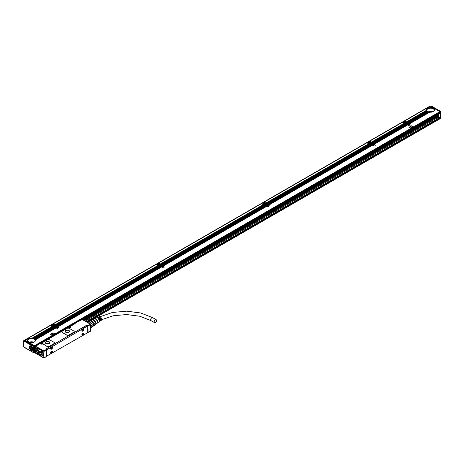 <?xml version="1.0" encoding="UTF-8"?>
<svg xmlns="http://www.w3.org/2000/svg" width="464" height="464" viewBox="0 0 464 464"><rect width="100%" height="100%" fill="white"/><g stroke="black" fill="none" stroke-linecap="round" stroke-linejoin="round"><path stroke-width="0.7" d="M24.894 340.402L24.122 340.767A0.499 0.406 60 0 0 24.018 341.4L24.894 340.402L34.417 345.9L34.597 352.541L33.768 352.837L24.314 347.385L23.821 346.527A0.795 0.458 -120 0 1 23.345 345.61L23.345 341.771L23.345 345.61M34.597 352.541L34.069 352.843L33.541 352.541L34.243 352.744L34.243 346.411L33.541 346.614L34.069 346.103L24.418 340.593L24.267 341.26L33.541 346.614L33.541 352.541L34.545 352.652M31.013 350.204A2.558 1.479 -120 0 0 32.822 349.16A2.558 1.479 -120 0 0 31.013 346.022L31.013 346.022A2.558 1.479 -120 0 0 29.197 347.072A2.558 1.479 -120 0 0 31.013 350.204M31.784 349.769A2.065 1.189 -120 0 0 32.393 349.699A2.065 1.189 -120 0 0 32.811 348.94A1.862 1.079 -120 0 1 32.468 349.427L32.01 349.688A1.862 1.079 -120 0 0 32.335 348.342A1.862 1.079 -120 0 0 31.308 346.707L31.552 346.567A1.862 1.079 -120 0 0 31.326 346.411A1.862 1.079 -120 0 0 31.1 346.301L30.85 346.446A1.862 1.079 -120 0 0 30.148 346.457A1.862 1.079 -120 0 0 29.76 347.316A1.862 1.079 -120 0 0 29.76 347.356M32.202 349.578A2.065 1.189 -120 0 0 32.555 349.572M30.52 346.051A2.065 1.189 -120 0 0 30.34 346.347M29.963 346.62A2.065 1.189 -120 0 1 30.328 346.127A2.065 1.189 -120 0 1 31.192 346.144A1.862 1.079 -120 0 0 30.607 346.196L30.148 346.457M31.239 349.665A1.763 1.021 -120 0 0 32.26 348.835A1.763 1.021 -120 0 0 31.239 346.828L31.308 349.705A1.862 1.079 -120 0 0 32.01 349.688M30.781 349.398L30.781 346.567A1.763 1.021 -120 0 0 29.76 347.397A1.763 1.021 -120 0 0 30.781 349.398L31.1 349.299A1.862 1.079 -120 0 0 31.239 349.404M31.1 349.299L31.1 346.301M33.541 352.541L24.546 347.345M24.267 347.182L23.821 346.527M24.018 341.4L23.821 341.4A0.499 0.331 -68.7 0 1 24.111 340.767L24.464 340.564A1.293 0.748 -120 0 0 23.966 340.57A1.293 0.748 -120 0 0 23.815 340.715M24.528 340.53A1.491 0.858 -120 0 0 23.937 340.53A1.491 0.858 -120 0 0 23.774 340.68M23.937 340.53L429.641 106.297A1.491 0.858 60 0 1 430.14 106.262M429.687 112.218L408.999 123.998L410.507 125.077L408.645 124.201L407.833 124.671L409.347 125.744L407.485 124.874L373.839 144.298L375.422 145.273L373.485 144.501L372.679 144.965L374.262 145.94L372.325 145.168L268.372 205.192L269.955 206.167L268.018 205.395L267.252 205.941L268.795 206.834L266.858 206.062L162.899 266.081L164.482 267.055L162.551 266.284L161.739 266.754L163.322 267.728L161.391 266.957L57.432 326.975L58.94 328.054L57.078 327.178L56.272 327.648L57.78 328.721L55.918 327.851L35.397 339.799L55.964 327.926L55.529 327.625L35.206 339.462L55.576 327.706L55.146 327.404L34.945 339.167L55.193 327.48L54.758 327.178L34.626 338.906L54.804 327.259L54.369 326.958L34.348 338.679A3.979 2.297 180 0 1 34.585 338.824M54.468 327.062L53.986 326.731L33.936 338.471A3.979 2.297 180 0 1 34.203 338.598M54.079 326.842L53.598 326.511L33.466 338.291A3.979 2.297 180 0 1 33.773 338.401M52.815 326.679L52.641 326.615A0.748 0.429 180 0 1 52.316 326.517L50.477 325.455L24.992 340.176L34.527 345.68L439.884 111.65L435.273 108.988L434.461 109.463A3.979 2.297 180 0 1 434.542 109.922A3.979 2.297 180 0 1 429.763 112.172L409.138 124.079M57.171 327.288L56.689 326.958L55.883 327.422L53.702 326.163L53.633 326.528M56.788 327.062L56.306 326.731L55.494 327.201M56.399 326.842L55.918 326.511L55.112 326.975M56.011 326.615L55.529 326.285L54.723 326.755M55.628 326.395L55.146 326.064L54.334 326.528M55.222 325.38A0.748 0.429 0 0 0 55.094 325.281L52.937 324.04L50.831 325.252L52.571 326.314L53.064 325.925A1.044 0.603 180 0 1 52.009 325.322A1.044 0.603 180 0 1 52.049 325.154A1.044 0.603 180 0 1 53.203 324.725A1.044 0.603 180 0 1 54.097 325.322A1.044 0.603 180 0 1 54.097 325.328L54.729 325.125M161.484 267.061L161.002 266.73L57.043 326.755L54.967 325.554L54.967 325.96M161.095 266.841L160.614 266.51L56.654 326.528M160.712 266.614L160.225 266.284L56.272 326.308M160.324 266.394L159.842 266.063L55.883 326.082M159.935 266.168L159.454 265.837L55.494 325.861M159.552 265.947L159.071 265.623L55.112 325.635M158.282 265.785L158.114 265.721A0.748 0.429 180 0 1 157.783 265.628L155.95 264.567L53.29 323.837L55.03 324.893L157.69 265.623L54.984 324.812M162.644 266.394L162.162 266.063L161.35 266.527L159.175 265.269L159.106 265.634M162.255 266.168L161.774 265.837L160.967 266.307M161.872 265.947L161.391 265.617L160.579 266.081M161.484 265.721L161.002 265.391L160.19 265.86M161.095 265.501L160.614 265.17L159.807 265.634M160.695 264.492A0.748 0.429 0 0 0 160.561 264.387L158.41 263.146L156.298 264.364L158.038 265.42L158.531 265.031A1.044 0.603 180 0 1 157.476 264.428A1.044 0.603 180 0 1 157.522 264.26A1.044 0.603 180 0 1 158.671 263.83A1.044 0.603 180 0 1 159.57 264.428A1.044 0.603 180 0 1 159.57 264.434L160.202 264.231M266.951 206.173L266.469 205.842L162.51 265.86L160.44 264.66L160.44 265.066M266.568 205.946L266.087 205.616L162.127 265.634M266.179 205.726L265.698 205.395L161.739 265.414M265.791 205.5L265.309 205.169L161.35 265.188M265.408 205.279L264.927 204.949L160.967 264.967M265.019 205.053L264.538 204.728M263.755 204.891L263.581 204.827A0.748 0.429 180 0 1 263.256 204.734L261.418 203.673L158.758 262.943L160.503 263.999L263.158 204.734L160.457 263.923M268.111 205.5L267.629 205.169L266.823 205.639L264.642 204.38L264.573 204.746M267.728 205.279L267.247 204.949L266.435 205.413M267.339 205.053L266.858 204.723L266.052 205.192M266.951 204.833L266.469 204.502L265.663 204.966M266.568 204.607L266.087 204.276L265.275 204.746M266.162 203.597A0.748 0.429 0 0 0 266.034 203.493L263.877 202.252L261.771 203.47L263.511 204.531L264.097 204.189L263.465 204.45M372.424 145.278L371.942 144.948L267.983 204.966L265.907 203.771L265.907 204.177M372.035 145.058L371.554 144.722L267.595 204.746M371.647 144.832L371.165 144.501L267.212 204.52M371.264 144.611L370.782 144.275L266.823 204.299M370.875 144.385L370.394 144.055L266.435 204.073M370.487 144.165L370.011 143.834L266.052 203.853M369.222 144.002L369.054 143.939A0.748 0.429 180 0 1 368.723 143.84L366.885 142.779L264.231 202.049L265.971 203.11L368.631 143.84L265.924 203.029M373.584 144.611L373.102 144.275L372.29 144.745L370.115 143.486L370.04 143.852M373.195 144.385L372.714 144.055L371.908 144.519M372.807 144.165L372.325 143.828L371.519 144.298M372.424 143.939L371.942 143.608L371.13 144.072M372.035 143.718L371.554 143.388L370.748 143.852M371.629 142.703A0.748 0.429 0 0 0 371.502 142.605L369.35 141.358L367.239 142.576L368.979 143.637L369.57 143.295L368.932 143.556M407.578 124.978L407.096 124.648L373.45 144.072L371.38 142.877L371.38 143.283M407.195 124.758L406.713 124.427L373.068 143.852M406.806 124.532L406.325 124.201L372.679 143.631M406.418 124.311L405.936 123.981L372.29 143.405M406.035 124.085L405.548 123.755L371.908 143.185M405.646 123.865L405.165 123.54L371.519 142.958M404.382 123.702L404.208 123.639A0.748 0.429 180 0 1 403.883 123.546L402.044 122.484L369.698 141.155L371.444 142.216L403.784 123.54L371.397 142.135M408.738 124.311L408.256 123.981L407.45 124.445L405.269 123.186L405.2 123.552M408.355 124.085L407.873 123.755L407.061 124.224M407.966 123.865L407.485 123.534L406.673 123.998M407.578 123.639L407.096 123.308L406.29 123.778M407.195 123.418L406.713 123.088L405.901 123.552M406.789 122.409A0.748 0.429 0 0 0 406.655 122.305L404.504 121.063L402.398 122.281L404.138 123.337L404.724 123.001L404.092 123.262M440.162 118.424L440.127 111.667L430.522 106.128A1.293 0.748 -120 0 0 430.024 106.134A1.293 0.748 -120 0 0 429.908 106.227M438.12 117.659L438.12 113.964L440.058 112.845L440.232 117.05L438.3 117.96L438.648 117.96L438.648 114.063L440.232 113.152M438.648 117.96L440.232 117.05M432.042 107.126L431.207 107.712L432.088 107.201L430.343 106.146L404.857 120.86L406.597 121.916L426.654 110.397M431.827 107.799L432.471 107.428L432.181 107.207L431.369 107.677A3.979 2.297 180 0 1 431.758 107.735L431.967 107.776A3.979 2.297 180 0 1 432.309 107.863L432.494 107.915A3.979 2.297 180 0 1 432.802 108.025L432.964 108.095A3.979 2.297 180 0 1 433.231 108.222L433.376 108.303A3.979 2.297 180 0 1 433.614 108.448L433.973 108.24L433.376 108.303M432.373 107.932L432.86 107.648L432.57 107.428L431.967 107.776M432.854 108.1L433.248 107.874L432.953 107.654L432.494 107.915M433.277 108.298L433.591 108.019L432.964 108.095M434.362 108.466L433.736 108.541A3.979 2.297 180 0 1 433.939 108.709L434.455 108.57M434.751 108.686L434.043 108.808A3.979 2.297 180 0 1 434.205 108.999L434.843 108.796M435.133 108.907L434.287 109.115A3.979 2.297 180 0 1 434.408 109.33L435.232 109.017M34.597 346.846L34.806 346.167L440.162 112.137L439.884 111.65M440.162 112.137L439.884 112.787M404.759 121.208L404.857 120.86M406.597 121.916L406.655 122.305M408.999 123.998L406.673 122.658L426.99 110.931A3.979 2.297 180 0 1 426.839 110.734L406.858 122.107A0.748 0.429 180 0 0 406.69 121.922L426.671 110.386A3.979 2.297 180 0 0 426.77 110.612L406.858 122.107M406.876 122.258L406.876 122.258A0.748 0.429 180 0 1 406.655 122.508L406.534 122.983M406.418 122.972L405.513 123.331M405.658 123.412L406.464 122.943L406.806 123.192M406.035 122.745L406.307 122.305L406.307 122.711M405.269 123.186L406.325 122.861M405.954 122.629L404.973 122.914A1.044 0.603 180 0 0 405.6 122.548L406.307 122.305M405.64 122.531L406.244 122.119L405.664 122.351A1.044 0.603 180 0 1 405.664 122.351A1.044 0.603 180 0 0 404.765 121.748A1.044 0.603 180 0 0 403.616 122.177A1.044 0.603 180 0 0 403.576 122.345A1.044 0.603 180 0 0 404.631 122.948M402.3 122.629L402.398 122.281M404.138 123.337L371.716 142.506L404.283 123.697M407.833 124.671L407.45 124.445M371.716 142.506L404.48 123.644A0.748 0.429 180 0 0 404.898 123.523L405.258 123.639M369.599 141.508L369.698 141.155M403.883 123.546L371.444 142.216M371.71 142.564A0.748 0.429 180 0 1 371.502 142.808L371.38 142.877M371.502 142.605L371.536 142.216A0.748 0.429 180 0 1 371.699 142.407M373.839 144.298L373.45 144.072M371.264 143.272L370.359 143.631M370.498 143.707L371.31 143.243L371.647 143.492M370.875 143.045L371.148 142.605L371.148 143.011M370.115 143.486L371.165 143.161M370.794 142.929L369.814 143.214A1.044 0.603 180 0 0 370.446 142.848L371.148 142.605M370.481 142.825L371.09 142.419L370.504 142.651A1.044 0.603 180 0 1 370.504 142.651A1.044 0.603 180 0 0 369.611 142.048A1.044 0.603 180 0 0 368.462 142.477A1.044 0.603 180 0 0 368.416 142.645A1.044 0.603 180 0 0 369.472 143.248M367.14 142.929L367.239 142.576M368.979 143.637L266.243 203.394L369.129 143.997M372.679 144.965L372.29 144.745M266.243 203.394L369.321 143.944A0.748 0.429 180 0 0 369.744 143.823L370.104 143.939M264.132 202.397L264.231 202.049M265.971 203.11L266.034 203.493M266.243 203.452A0.748 0.429 180 0 1 266.034 203.696L265.907 203.771M368.723 143.84L266.063 203.11A0.748 0.429 180 0 1 266.232 203.302M268.372 205.192L267.983 204.966M265.791 204.16L264.892 204.52M265.031 204.601L265.837 204.137L266.179 204.386M265.408 203.94L265.681 203.493L265.681 203.899M264.642 204.38L265.698 204.056M265.327 203.824L264.347 204.102A1.044 0.603 180 0 0 264.973 203.742L265.681 203.493M265.014 203.719L265.623 203.313L265.037 203.545A1.044 0.603 180 0 0 265.037 203.534A1.044 0.603 180 0 0 264.144 202.942A1.044 0.603 180 0 0 262.989 203.365A1.044 0.603 180 0 0 262.949 203.534A1.044 0.603 180 0 0 264.004 204.137M261.673 203.818L261.771 203.47M263.511 204.531L160.776 264.289L263.656 204.891M267.212 205.859L266.823 205.639M160.776 264.289L263.854 204.833A0.748 0.429 180 0 0 264.271 204.711L160.579 264.741M158.665 263.291L158.758 262.943M160.503 263.999L160.561 264.387M160.77 264.347A0.748 0.429 180 0 1 160.561 264.59L160.44 264.66M263.256 204.734L160.596 264.004A0.748 0.429 180 0 1 160.764 264.19M162.899 266.081L162.51 265.86M160.324 265.054L159.419 265.414M159.558 265.495L160.37 265.025L160.712 265.275M159.935 264.828L160.208 264.387L160.208 264.793M159.175 265.269L160.225 264.944M159.854 264.712L158.874 264.996A1.044 0.603 180 0 0 159.506 264.631L160.208 264.387M156.2 264.712L156.298 264.364M158.038 265.42L158.102 265.721L55.303 325.183L158.189 265.779M161.739 266.754L161.35 266.527M55.303 325.183L158.381 265.727A0.748 0.429 180 0 0 158.804 265.605L159.164 265.721M53.192 324.185L53.29 323.837M55.03 324.893L55.094 325.281M55.303 325.241A0.748 0.429 180 0 1 55.094 325.484L54.967 325.554M157.783 265.628L55.123 324.893A0.748 0.429 180 0 1 55.291 325.084M57.432 326.975L57.043 326.755M54.851 325.948L53.952 326.308M54.091 326.389L54.897 325.919L55.239 326.169M54.468 325.722L54.74 325.281L54.74 325.687M53.702 326.163L54.758 325.838M54.387 325.606L53.406 325.89A1.044 0.603 180 0 0 54.033 325.525L54.74 325.281M50.733 325.606L50.831 325.252M52.629 326.61L52.571 326.314M56.272 327.648L55.883 327.422M52.316 326.517L32.341 338.053A3.979 2.297 180 0 1 32.729 338.111L52.913 326.621A0.748 0.429 180 0 0 53.337 326.499L53.691 326.615M32.178 338.088L52.177 326.436L32.341 338.053M34.806 346.167L34.527 345.68M34.597 351.66L34.806 352.582L34.458 352.704M431.381 106.215L430.476 106.157L431.224 105.954L440.678 111.412L440.8 117.844L440.249 118.419M408.784 124.282L407.978 124.752M407.624 124.955L373.978 144.379M373.63 144.582L372.818 145.046M372.47 145.249L268.511 205.274M268.157 205.477L267.351 205.941M266.997 206.144L163.038 266.162M162.69 266.365L161.878 266.835M161.53 267.038L57.571 327.056M57.217 327.259L56.411 327.729M56.057 327.932L35.432 339.839A3.979 2.297 180 0 1 35.513 340.303A3.979 2.297 180 0 1 30.734 342.548L29.922 343.018M413.331 126.794L411.51 125.837L409.051 127.258L410.808 128.273L413.267 126.852M408.987 127.403L410.808 128.354L413.267 126.933M54.735 333.825L52.913 332.874L50.454 334.295L52.212 335.31L54.671 333.889M50.39 334.434L52.212 335.391L54.671 333.97M433.591 108.019L433.231 108.222M433.202 107.793L432.802 108.025M432.813 107.573L432.309 107.863M432.425 107.346L431.758 107.735M406.551 121.841L426.625 110.246A3.979 2.297 180 0 1 426.584 109.922A3.979 2.297 180 0 1 431.126 107.654M407.061 122.885L427.274 111.215A3.979 2.297 180 0 1 427.089 111.041L406.818 122.74M407.45 123.105L427.617 111.464A3.979 2.297 180 0 1 427.39 111.308L407.201 122.966M428.115 111.783L428.011 111.685A3.979 2.297 180 0 1 427.75 111.546L407.589 123.186M428.011 111.685L407.833 123.331M428.574 111.963L428.458 111.87A3.979 2.297 180 0 1 428.168 111.754L407.978 123.412M428.458 111.87L408.221 123.552M429.096 112.114L428.962 112.027A3.979 2.297 180 0 1 428.632 111.934L408.361 123.633M428.962 112.027L408.61 123.778M429.536 112.143A3.979 2.297 180 0 1 429.165 112.073L408.749 123.859M408.395 124.062L407.589 124.526M408.013 123.836L407.201 124.306M407.624 123.615L406.818 124.079M407.235 123.389L406.429 123.859M406.853 123.169L406.041 123.633M405.304 123.615L371.658 143.04M407.235 124.729L373.595 144.153M406.853 124.509L373.207 143.933M406.464 124.282L372.818 143.707M406.075 124.062L372.435 143.486M405.693 123.836L372.047 143.266M373.242 144.356L372.435 144.826M372.853 144.136L372.047 144.6M372.47 143.91L371.658 144.379M372.082 143.689L371.275 144.153M371.693 143.469L370.887 143.933M370.15 143.91L266.191 203.934M372.082 145.029L268.122 205.047M371.693 144.803L267.734 204.827M371.31 144.582L267.351 204.601M370.922 144.356L266.962 204.38M370.533 144.136L266.574 204.154M267.774 205.25L266.962 205.72M267.386 205.03L266.574 205.494M266.997 204.804L266.191 205.274M266.614 204.583L265.802 205.047M266.226 204.357L265.414 204.827M264.677 204.804L160.718 264.822M266.614 205.923L162.655 265.942M266.226 205.697L162.267 265.715M265.837 205.477L161.878 265.495M265.449 205.25L161.495 265.269M265.066 205.03L161.107 265.048M162.301 266.145L161.495 266.609M161.913 265.918L161.107 266.388M161.53 265.698L160.718 266.162M161.141 265.472L160.335 265.942M160.753 265.251L159.947 265.715M158.531 265.031L157.998 265.344M159.21 265.698L55.251 325.716M161.141 266.812L57.182 326.836M160.753 266.591L56.799 326.61M160.37 266.365L56.411 326.389M159.981 266.145L56.022 326.163M159.593 265.918L55.639 325.943M56.834 327.039L56.022 327.503M56.446 326.813L55.639 327.282M56.057 326.592L55.251 327.056M55.674 326.366L54.862 326.836M55.286 326.146L54.479 326.61M53.064 325.925L52.525 326.233M53.737 326.592L33.466 338.291M32.938 338.152A3.979 2.297 180 0 1 33.28 338.239M55.674 327.706L35.258 339.491A3.979 2.297 180 0 1 35.38 339.706M55.286 327.485L35.015 339.184A3.979 2.297 180 0 1 35.177 339.375M54.897 327.259L34.707 338.917A3.979 2.297 180 0 1 34.91 339.085M54.514 327.039L34.348 338.679M54.126 326.813L33.936 338.471M52.641 326.615L32.729 338.111M26.686 341.156L27.602 340.628A3.979 2.297 180 0 1 27.562 340.303A3.979 2.297 180 0 1 32.097 338.03M30.659 342.594L29.777 342.937M30.508 342.519A3.979 2.297 180 0 1 30.137 342.449L29.534 342.797M30.067 342.49L29.394 342.716M29.934 342.403A3.979 2.297 180 0 1 29.609 342.31L29.145 342.571M29.551 342.339L29.006 342.49M29.429 342.246A3.979 2.297 180 0 1 29.139 342.13L28.762 342.351M29.087 342.159L28.617 342.27M28.983 342.061A3.979 2.297 180 0 1 28.727 341.922L28.374 342.125M28.234 342.043L28.681 341.951M28.588 341.84A3.979 2.297 180 0 1 28.362 341.684L27.985 341.904M27.846 341.823L28.327 341.707M28.246 341.591A3.979 2.297 180 0 1 28.06 341.417L27.602 341.678M35.125 341.289A3.729 2.152 0 0 0 35.264 340.709A3.729 2.152 0 0 0 34.174 339.184A3.729 2.152 0 0 0 30.108 338.72A3.729 2.152 0 0 0 27.811 340.709A3.729 2.152 0 0 0 27.95 341.289L28.026 341.434A3.729 2.152 0 0 1 27.973 341.342M27.214 341.458L27.817 341.11A3.979 2.297 180 0 0 27.962 341.307L27.457 341.597M27.074 341.376L27.788 341.127M27.741 340.988A3.979 2.297 180 0 1 27.643 340.762L26.825 341.237M84.181 320.56L438.051 116.255M90.567 324.324L82.267 319.534L74.762 323.379L74.71 323.698L75.238 323.594L69.786 326.743L70.383 326.801A1.34 0.777 180 0 1 70.383 327.897A1.34 0.777 180 0 1 68.486 327.897L68.133 327.694L42.015 342.774L42.613 342.838A1.34 0.777 180 0 1 42.729 342.919L42.636 342.705M87.754 326.146L86.768 325.38L86.942 325.078L45.634 349.131M54.508 343A1.491 0.858 180 0 1 54.508 343.041A1.491 0.858 180 0 1 54.073 343.65L49.149 346.492A1.491 0.858 180 0 1 47.044 346.492L47.044 346.411A1.491 0.858 -0 0 0 49.149 346.411L54.073 343.569A1.491 0.858 -0 0 0 54.508 342.96A1.491 0.858 -0 0 0 54.073 342.351L49.573 339.752A1.491 0.858 -0 0 0 47.461 339.752L42.775 342.461L42.729 342.838A1.34 0.777 -0 0 1 43.007 343.302A1.34 0.777 -0 0 1 42.833 343.685L47.044 346.411M42.775 343.865L47.044 346.492M74.194 331.632A1.491 0.858 180 0 1 74.199 331.673A1.491 0.858 180 0 1 73.759 332.282L68.84 335.124A1.491 0.858 180 0 1 66.729 335.124L66.729 335.043A1.491 0.858 -0 0 0 68.84 335.043L73.759 332.201A1.491 0.858 -0 0 0 74.199 331.592A1.491 0.858 -0 0 0 73.759 330.983L69.258 328.384A1.491 0.858 -0 0 0 67.152 328.384L62.228 331.226A1.491 0.858 -0 0 0 61.793 331.835A1.491 0.858 -0 0 0 62.228 332.444L66.729 335.043M61.793 331.876A1.491 0.858 180 0 0 61.793 331.917A1.491 0.858 180 0 0 62.228 332.526L66.729 335.124M36.389 345.941L35.861 346.33L43.981 351.016L43.981 358.075L43.558 354.711L43.981 351.144M35.861 346.33L35.687 346.631L43.807 351.323M35.687 346.631L35.798 348.667A2.065 1.189 -120 0 1 36.702 348.824L37.056 349.027A2.065 1.189 -120 0 1 37.833 349.734L38.587 350.001A3.631 2.094 -120 0 1 39.463 349.537A3.631 2.094 -120 0 1 42.537 351.758A3.631 2.094 -120 0 1 43.001 355.563A3.631 2.094 -120 0 1 42.966 355.61A3.631 2.094 -120 0 1 38.587 353.191L37.833 352.588L38.587 353.191M35.798 351.3L35.798 351.3A2.065 1.189 -120 0 0 36.702 352.193L37.056 352.396A2.065 1.189 -120 0 0 37.833 352.588M37.265 353.208A0.673 0.389 -120 0 1 38.216 353.759L38.216 353.922A0.673 0.389 -120 0 1 37.265 353.371L37.34 353.371A0.621 0.36 -120 0 0 38.216 353.881M37.741 349.201A0.673 0.389 -120 0 0 37.741 348.104L37.741 348.104A0.673 0.389 -120 0 0 37.741 349.201M39.579 349.531A3.532 2.036 -120 0 0 39.179 349.676A3.532 2.036 -120 0 0 38.75 350.088A3.532 2.036 -120 0 0 38.721 350.134M38.518 352.367L38.477 352.182A3.555 2.053 -120 0 1 38.477 350.558L38.767 349.978M42.079 355.958A3.532 2.036 -120 0 0 42.705 355.789A3.532 2.036 -120 0 0 43.03 355.517M35.937 351.219A2.065 1.189 -120 0 0 36.847 352.112L37.195 352.315A2.065 1.189 -120 0 0 38.002 352.501M35.827 348.296L35.943 348.719A1.937 1.119 -120 0 1 36.32 348.661M36.134 350.987L35.943 351.097A1.937 1.119 -120 0 0 36.847 352.014A1.937 1.119 -120 0 0 37.816 352.106A1.937 1.119 -120 0 0 37.277 349.177M43.558 354.711L44.016 354.856L43.807 354.368M46.62 356.277L43.981 358.075L35.687 353.005M43.668 354.653L43.668 354.287M35.687 351.196L35.687 353.208M43.807 357.901L35.612 353.255L35.612 351.149L36.018 350.784M37.758 352.947A0.621 0.36 -120 0 0 37.34 353.208L37.775 352.959M37.758 348.116A0.621 0.36 -120 0 0 37.775 349.143A0.621 0.36 -120 0 0 38.216 348.905M44.161 357.901L46.62 356.48L46.62 349.902L46.446 349.595L43.981 351.016M46.446 349.595L45.46 349.027M81.275 328.529L82.412 327.828M49.984 346.596L51.121 345.889M90.567 330.902L87.754 332.526L90.567 331.18L90.567 324.527L88.102 325.948L86.942 325.078M88.102 332.526L87.928 325.647L90.387 324.226M82.441 319.638L82.093 319.638M82.267 319.534L80.985 319.928L81.391 320.044M74.634 323.86L74.762 323.379L80.684 320.044M42.729 342.838L42.729 342.919A1.34 0.777 180 0 1 43.001 343.343M40.078 343.894L40.71 343.934A1.34 0.777 180 0 0 42.769 343.824L42.769 343.905M40.89 344.021L39.428 343.778L36.389 345.819L39.376 343.894M81.293 328.582L82.505 327.862M50.008 346.649L51.214 345.929M49.184 341.759A2.239 1.293 -0 0 0 46.748 341.481A2.239 1.293 -0 0 0 45.368 342.676A2.239 1.293 -0 0 0 46.023 343.586A2.239 1.293 -0 0 0 48.459 343.87A2.239 1.293 -0 0 0 49.839 342.676A2.239 1.293 -0 0 0 49.184 341.759M68.875 330.397A2.239 1.293 -0 0 0 66.433 330.113A2.239 1.293 -0 0 0 65.053 331.308A2.239 1.293 -0 0 0 65.708 332.224A2.239 1.293 -0 0 0 68.15 332.502A2.239 1.293 -0 0 0 69.53 331.308A2.239 1.293 -0 0 0 68.875 330.397M46.69 356.126L87.418 332.879L87.771 332.27L87.771 326.267L87.418 326.064L46.69 349.844M50.019 346.509L45.872 349.183M86.89 325.757L86.542 325.554L82.459 327.816M81.31 328.448L51.168 345.877M42.642 343.807A0.992 0.574 -0 0 0 42.659 343.708A0.992 0.574 -0 0 0 42.363 343.302L42.288 343.261M70.418 327.77A0.992 0.574 -0 0 0 70.429 327.677A0.992 0.574 -0 0 0 70.139 327.271L70.058 327.224M70.383 326.801L69.745 326.888M41.18 343.952A0.632 0.365 -0 0 0 42.143 343.952M68.956 327.915A0.632 0.365 -0 0 0 69.919 327.915M49.839 342.734A2.239 1.293 -0 0 0 49.184 341.881A2.239 1.293 -0 0 0 46.794 341.591A2.239 1.293 -0 0 0 45.368 342.734M69.525 331.371A2.239 1.293 -0 0 0 68.875 330.519A2.239 1.293 -0 0 0 66.485 330.229A2.239 1.293 -0 0 0 65.059 331.371M36.209 348.661A1.862 1.079 -120 0 0 36.088 348.713A1.862 1.079 -120 0 0 35.722 349.317L38.176 350.813M36.987 351.828A1.862 1.079 -120 0 0 37.021 351.851A1.862 1.079 -120 0 0 37.955 351.944A1.862 1.079 -120 0 0 38.06 351.863M35.954 349.525A1.862 1.079 -120 0 0 35.972 349.699L35.722 349.926A1.763 1.021 -120 0 0 36.952 351.811A1.763 1.021 -120 0 0 38.176 351.341L38.321 351.341M52.049 351.045A1.392 0.806 120 0 0 50.791 352.089A1.392 0.806 120 0 0 50.878 353.522A1.392 0.806 120 0 0 51.104 353.585A1.392 0.806 120 0 0 52.362 352.541A1.392 0.806 120 0 0 52.27 351.109A1.392 0.806 120 0 0 52.049 351.045M83.34 332.984A1.392 0.806 120 0 0 82.076 334.028A1.392 0.806 120 0 0 82.169 335.46A1.392 0.806 120 0 0 82.395 335.524A1.392 0.806 120 0 0 83.653 334.48A1.392 0.806 120 0 0 83.561 333.048A1.392 0.806 120 0 0 83.34 332.984M52.049 348.737A1.392 0.806 120 0 0 52.27 346.805A1.392 0.806 120 0 0 51.104 347.287A1.392 0.806 120 0 0 50.878 349.218A1.392 0.806 120 0 0 52.049 348.737M83.34 330.675A1.392 0.806 120 0 0 83.561 328.744A1.392 0.806 120 0 0 82.395 329.225A1.392 0.806 120 0 0 82.169 331.157A1.392 0.806 120 0 0 83.34 330.675M49.01 341.985A1.989 1.148 -0 0 0 46.841 341.736A1.989 1.148 -0 0 0 45.617 342.797A1.989 1.148 -0 0 0 46.197 343.609A1.989 1.148 -0 0 0 48.366 343.859A1.989 1.148 -0 0 0 49.59 342.797A1.989 1.148 -0 0 0 49.01 341.985M68.695 330.617A1.989 1.148 -0 0 0 66.532 330.368A1.989 1.148 -0 0 0 65.302 331.429A1.989 1.148 -0 0 0 65.882 332.241A1.989 1.148 -0 0 0 68.051 332.491A1.989 1.148 -0 0 0 69.281 331.429A1.989 1.148 -0 0 0 68.695 330.617M38.205 350.987L35.972 349.699M36.656 348.795A1.763 1.021 -120 0 0 35.722 349.398M38.176 351.341L35.722 349.926M52.2 351.074A1.392 0.806 -60 0 1 52.194 352.524A1.392 0.806 -60 0 1 50.965 353.504A1.392 0.806 -60 0 1 50.814 353.475M83.485 333.013A1.392 0.806 -60 0 1 83.479 334.463A1.392 0.806 -60 0 1 82.256 335.443A1.392 0.806 -60 0 1 82.105 335.408M50.814 349.172A1.392 0.806 120 0 0 51.91 348.655A1.392 0.806 120 0 0 52.2 346.776M82.105 331.11A1.392 0.806 120 0 0 83.195 330.594A1.392 0.806 120 0 0 83.485 328.709M48.708 343.749A1.989 1.148 -0 0 0 46.499 343.749M68.399 332.386A1.989 1.148 -0 0 0 66.184 332.386M50.646 353.22A1.293 0.748 120 0 0 50.791 353.353A1.293 0.748 120 0 0 51.875 352.907A1.293 0.748 120 0 0 52.084 351.115A1.293 0.748 120 0 0 51.893 351.057M81.937 335.159A1.293 0.748 120 0 0 82.082 335.292A1.293 0.748 120 0 0 83.166 334.846A1.293 0.748 120 0 0 83.369 333.053A1.293 0.748 120 0 0 83.184 332.995M50.646 348.916A1.293 0.748 120 0 0 50.791 349.05A1.293 0.748 120 0 0 51.875 348.603A1.293 0.748 120 0 0 52.084 346.811A1.293 0.748 120 0 0 51.893 346.753M81.937 330.855A1.293 0.748 120 0 0 82.082 330.989A1.293 0.748 120 0 0 83.166 330.542A1.293 0.748 120 0 0 83.369 328.75A1.293 0.748 120 0 0 83.184 328.692M41.435 343.638L41.348 343.163L42.12 343.244L41.893 343.638M41.435 343.476L41.893 343.476M69.206 327.607L69.119 327.126L69.896 327.207L69.664 327.607M69.206 327.445L69.664 327.445M51.156 352.437L51.684 352.176L51.504 352.721L50.976 352.42L51.504 351.666L51.753 351.973M82.441 334.376L82.969 334.109L82.795 334.66L82.267 334.353L82.795 333.604L83.044 333.906M51.156 348.133L51.684 347.872L51.504 348.418L50.976 348.116L51.504 347.362L51.753 347.669M82.441 330.072L82.969 329.805L82.795 330.356L82.267 330.049L82.795 329.301L83.044 329.602M41.47 343.435L41.853 343.435M69.246 327.404L69.629 327.404M93.444 325.716A3.132 1.81 -120 0 1 92.939 326.331L90.567 327.7M93.589 324.991A3.132 1.81 -120 0 0 93.589 324.893A3.132 1.81 -120 0 0 93.537 324.324L90.567 325.89M90.567 327.381L93.531 325.664A3.381 1.955 -120 0 0 93.589 325.096A3.381 1.955 -120 0 0 93.531 324.464L93.513 324.191A3.132 1.81 -120 0 0 92.939 322.712L90.428 324.162M90.283 324.081L92.864 322.584A3.132 1.81 -120 0 0 92.052 321.569L91.947 321.477A3.132 1.81 -120 0 0 90.799 320.815L87.713 322.596M92.939 326.331L90.567 327.984M93.531 324.464L90.567 326.175M91.947 321.477L88.862 323.257M90.799 320.815L87.429 322.434M90.48 320.67A3.381 1.955 -120 0 0 89.581 320.752L87.046 322.213M92.052 321.569L94.43 320.195L93.078 319.418A3.132 1.81 -120 0 0 92.69 319.383A3.132 1.81 -120 0 0 92.266 319.487L90.277 320.636M93.577 325.386L95.92 324.034L95.242 324.997L93.015 326.285M92.817 322.619A3.381 1.955 -120 0 0 91.913 321.494M93.537 324.324L95.92 322.95L95.242 321.21L92.864 322.584M93.078 319.418L90.718 320.781M95.92 324.034A3.132 1.81 -120 0 0 95.92 322.95M95.242 321.21A3.132 1.81 -120 0 0 94.43 320.195M95.949 323.843L96.837 323.333A2.488 1.433 -120 0 0 97.133 321.1A2.488 1.433 -120 0 0 94.349 319.029L93.421 319.563M96.396 323.588A2.633 1.52 -120 0 0 97.162 323.251A2.633 1.52 -120 0 0 97.225 321.094A2.633 1.52 -120 0 0 94.586 318.791A2.633 1.52 -120 0 0 93.914 319.278M97.278 323.066A2.488 1.433 -120 0 0 97.423 322.927A2.488 1.433 -120 0 0 97.486 320.897A2.488 1.433 -120 0 0 94.992 318.722A2.488 1.433 -120 0 0 94.801 318.774M98.936 321.906A2.314 1.334 -120 0 0 99.116 321.813L99.522 321.535A2.274 1.311 -120 0 0 99.748 319.522A2.274 1.311 -120 0 0 98.687 317.991L99.035 317.811L98.965 318.258M99.673 321.395A2.245 1.293 -120 0 0 99.859 321.308A2.245 1.293 -120 0 0 100.079 319.319A2.245 1.293 -120 0 0 99.035 317.811M99.859 321.308L100.259 321.03A2.204 1.276 -120 0 0 100.479 319.075A2.204 1.276 -120 0 0 99.458 317.596L99.812 317.422L99.702 317.828M100.41 320.891A2.175 1.259 -120 0 0 100.595 320.804A2.175 1.259 -120 0 0 100.81 318.878A2.175 1.259 -120 0 0 99.812 317.422M100.595 320.804L101.262 320.346A2.111 1.218 -120 0 0 101.477 318.472A2.111 1.218 -120 0 0 99.157 316.686L98.42 317.04A2.175 1.259 -120 0 0 98.252 317.15M94.865 318.745L96.442 317.985A2.343 1.351 -120 0 1 97.208 317.973L97.562 317.794A2.314 1.334 -120 0 0 96.808 317.811L97.249 317.602A2.274 1.311 -120 0 1 97.985 317.585L98.333 317.405A2.245 1.293 -120 0 0 97.614 317.422L98.055 317.214A2.204 1.276 -120 0 1 98.757 317.19L99.11 317.016A2.175 1.259 -120 0 0 98.42 317.04M97.341 323.025L98.786 322.039A2.343 1.351 -120 0 0 99.018 319.969A2.343 1.351 -120 0 0 97.916 318.379L98.264 318.2L98.229 318.681M99.116 321.813A2.314 1.334 -120 0 0 99.348 319.766A2.314 1.334 -120 0 0 98.264 318.2M99.035 318.217A1.763 1.021 60 0 1 99.783 319.336A1.763 1.021 60 0 1 99.928 320.259M99.812 317.77A1.763 1.021 60 0 1 100.555 318.89A1.763 1.021 60 0 1 100.665 320.009M98.264 318.664A1.763 1.021 60 0 1 99.006 319.783A1.763 1.021 60 0 1 99.157 320.456M155.359 319.8A1.688 0.974 -60 0 1 156.206 319.719A1.688 0.974 -60 0 1 156.461 321.071A1.688 0.974 -60 0 1 155.359 322.561A1.688 0.974 -60 0 1 154.512 322.642A1.688 0.974 -60 0 1 154.257 321.291A1.688 0.974 -60 0 1 155.359 319.8M90.144 320.63L439.884 118.714M440.162 118.552L439.808 117.537L86.171 321.709M34.597 351.486L35.972 350.691M438.051 117.369L85.15 321.117M438.051 116.423L84.332 320.641M440.655 117.496L440.655 118.105L440.655 117.496M440.301 111.975L440.655 111.569L440.655 118.105M440.655 111.772L440.127 111.667M426.602 110.125A3.979 2.297 180 0 1 429.206 108.17A3.979 2.297 180 0 1 433.376 108.709A3.979 2.297 180 0 1 434.524 110.125M27.573 340.506A3.979 2.297 180 0 1 30.177 338.546A3.979 2.297 180 0 1 34.348 339.085A3.979 2.297 180 0 1 35.502 340.506M405.664 122.397A1.044 0.603 0 0 0 404.741 121.829A1.044 0.603 0 0 0 403.616 122.258A1.044 0.603 0 0 0 403.576 122.386M370.504 142.697A1.044 0.603 0 0 0 369.588 142.129A1.044 0.603 0 0 0 368.462 142.558A1.044 0.603 0 0 0 368.422 142.686M265.037 203.586A1.044 0.603 0 0 0 264.115 203.017A1.044 0.603 0 0 0 262.989 203.447A1.044 0.603 0 0 0 262.949 203.574M159.564 264.48A1.044 0.603 0 0 0 158.647 263.912A1.044 0.603 0 0 0 157.522 264.341A1.044 0.603 0 0 0 157.482 264.468M54.097 325.374A1.044 0.603 0 0 0 53.174 324.806A1.044 0.603 0 0 0 52.049 325.235A1.044 0.603 0 0 0 52.009 325.363M438.051 115.113L83.195 319.986M83.363 320.085L438.051 115.31L83.358 320.085M83.462 320.143L438.051 115.42M83.584 320.212L438.051 115.565M438.051 116.203L84.141 320.531M434.153 110.913A3.729 2.152 0 0 0 434.292 110.328A3.729 2.152 0 0 0 433.202 108.808A3.729 2.152 0 0 0 429.136 108.344A3.729 2.152 0 0 0 426.834 110.328A3.729 2.152 0 0 0 426.973 110.913M411.748 127.472L410.947 126.388L410.002 126.974L411.893 127.42M53.151 334.509L52.351 333.419L51.405 334.01L53.29 334.434M405.606 122.548A0.992 0.574 0 0 0 405.611 122.467A0.992 0.574 0 0 0 405.611 122.45A0.992 0.574 0 0 0 404.759 121.858A0.992 0.574 0 0 0 403.663 122.264A0.992 0.574 0 0 0 403.622 122.426A0.992 0.574 0 0 0 403.622 122.467A0.992 0.574 0 0 0 403.634 122.548M370.446 142.848A0.992 0.574 0 0 0 370.458 142.767A0.992 0.574 0 0 0 370.458 142.744A0.992 0.574 0 0 0 369.605 142.158A0.992 0.574 0 0 0 368.509 142.564A0.992 0.574 0 0 0 368.468 142.726A0.992 0.574 0 0 0 368.468 142.767A0.992 0.574 0 0 0 368.48 142.842M159.471 264.677A0.992 0.574 0 0 0 159.477 264.671A0.992 0.574 0 0 0 159.517 264.509A0.992 0.574 0 0 0 158.665 263.941A0.992 0.574 0 0 0 157.569 264.347A0.992 0.574 0 0 0 157.528 264.509L157.528 264.55A0.992 0.574 0 0 0 157.528 264.55A0.992 0.574 0 0 0 157.54 264.631M54.039 325.525A0.992 0.574 0 0 0 54.05 325.444A0.992 0.574 0 0 0 54.044 325.421A0.992 0.574 0 0 0 53.192 324.835A0.992 0.574 0 0 0 52.101 325.241A0.992 0.574 0 0 0 52.061 325.403A0.992 0.574 0 0 0 52.061 325.444A0.992 0.574 0 0 0 52.067 325.519M432.779 111.836A3.729 2.152 0 0 0 428.353 111.836M33.75 342.212A3.729 2.152 0 0 0 29.325 342.212M410.002 126.974L411.748 127.455M51.405 334.01L53.151 334.486M264.944 203.783A0.992 0.574 0 0 0 264.944 203.777A0.992 0.574 0 0 0 264.985 203.615A0.992 0.574 0 0 0 264.132 203.046A0.992 0.574 0 0 0 263.036 203.458A0.992 0.574 0 0 0 262.995 203.615A0.992 0.574 0 0 0 263.042 203.783M404.301 122.693L404.266 122.142L404.933 122.693M404.933 122.571L405.113 122.223L404.794 122.247M404.301 122.531L404.933 122.531M369.147 142.987L369.112 142.442L369.779 142.987M369.704 142.947L369.953 142.523L369.64 142.541M369.147 142.825L369.779 142.825M263.674 203.882L263.639 203.331L264.236 203.638M264.306 203.76L264.486 203.412L264.167 203.435M263.674 203.719L264.306 203.719M158.207 264.776L158.172 264.225L158.769 264.532M158.839 264.654L159.013 264.306L158.7 264.329M158.207 264.613L158.839 264.613M52.739 325.664L52.699 325.119L53.296 325.426M53.372 325.542L53.546 325.2L53.227 325.218M52.739 325.502L53.372 325.502M404.446 122.247L404.301 122.571M404.446 122.49L404.794 122.49M369.286 142.541L369.147 142.866M369.286 142.784L369.64 142.784M263.819 203.679L264.167 203.679M158.346 264.573L158.7 264.573M52.879 325.461L53.227 325.461M43.169 355.227A3.48 2.007 60 0 1 43.1 355.343A3.48 2.007 60 0 1 42.682 355.749A3.48 2.007 60 0 1 42.636 355.772M39.156 349.746A3.48 2.007 60 0 1 39.202 349.717A3.48 2.007 60 0 1 39.892 349.554M43.314 354.264A3.48 2.007 60 0 1 43.013 355.395A3.48 2.007 60 0 1 42.595 355.795A3.48 2.007 60 0 1 40.855 355.627A3.48 2.007 60 0 1 40.838 355.615M38.39 351.364L38.39 351.405A3.428 1.978 60 0 1 38.692 350.233A3.428 1.978 60 0 1 41.98 351.016A3.428 1.978 60 0 1 42.949 355.378A3.428 1.978 60 0 1 40.82 355.604A3.428 1.978 60 0 1 38.39 351.405A3.48 2.007 60 0 1 38.39 351.364A3.48 2.007 60 0 1 38.692 350.175A3.48 2.007 60 0 1 39.115 349.769A3.48 2.007 60 0 1 40.803 349.914M39.411 352.884L40.855 354.676L42.224 354.508L42.189 352.634L40.786 350.935L39.446 351.051L39.411 352.884L40.71 352.13L42.224 353.916M40.71 350.941L40.71 352.13M41.174 351.37L41.592 352.721L42.224 353.127M438.051 114.202L82.406 319.534M438.051 114.248L82.441 319.551M34.597 346.208L34.243 346.411L34.417 345.9M23.821 341.4A0.795 0.458 -120 0 0 23.345 341.771L23.2 345.407L24.006 346.736M24.122 340.767L24.111 340.767A1.293 0.748 -120 0 0 23.612 340.773L23.2 341.568M35.983 346.109L34.597 346.939M34.597 347.345L35.612 346.759M34.597 351.242L35.885 350.5L34.597 351.242M404.55 123.32L404.55 123.639M404.846 123.146L404.846 123.552M369.39 143.62L369.39 143.933M369.692 143.446L369.692 143.852M263.923 204.508L263.923 204.827M264.219 204.34L264.219 204.74M158.45 265.402L158.45 265.721M158.752 265.228L158.752 265.634M52.983 326.296L52.983 326.61M53.279 326.122L53.279 326.528M430.604 106.169L430.952 105.966L440.481 111.464M438.3 117.96L438.451 113.744M34.806 346.654L36.314 345.784M39.73 343.812L74.634 323.657M81.038 319.963L440.162 112.624M434.426 109.423L435.18 108.988M434.234 109.086L434.791 108.767M433.973 108.791L434.408 108.541M433.654 108.53L434.02 108.321M406.87 122.206L426.793 110.705M409.039 124.079L429.606 112.207M406.719 122.74L427.019 111.018M407.108 122.966L427.309 111.296M407.496 123.186L427.657 111.546M407.879 123.412L428.057 111.76M408.268 123.633L428.516 111.946M408.656 123.859L429.026 112.097M405.171 123.186L405.983 122.716M407.879 124.746L408.691 124.282M407.496 124.526L408.303 124.056M407.108 124.3L407.914 123.836M406.719 124.079L407.531 123.615M406.336 123.859L407.143 123.389M405.948 123.633L406.754 123.169M405.559 123.412L406.371 122.943M371.565 143.04L405.211 123.615M373.885 144.379L407.531 124.949M373.497 144.153L407.143 124.729M373.114 143.933L406.754 124.503M372.725 143.707L406.371 124.282M372.337 143.486L405.983 124.056M371.948 143.26L405.594 123.836M370.017 143.486L370.829 143.016M372.725 145.046L373.532 144.582M372.337 144.826L373.149 144.356M371.948 144.6L372.76 144.136M371.565 144.379L372.372 143.91M371.177 144.153L371.989 143.689M370.788 143.933L371.6 143.463M370.405 143.707L371.212 143.243M266.092 203.928L370.052 143.91M268.412 205.268L372.372 145.249M268.03 205.047L371.989 145.029M267.641 204.821L371.6 144.803M267.252 204.601L371.212 144.582M266.87 204.375L370.829 144.356M266.481 204.154L370.44 144.136M264.544 204.375L265.356 203.911M267.252 205.941L268.064 205.471M266.87 205.714L267.676 205.25M266.481 205.494L267.287 205.024M266.092 205.268L266.904 204.804M265.71 205.047L266.516 204.578M265.321 204.821L266.127 204.357M264.932 204.601L265.744 204.131M160.625 264.822L264.584 204.804M162.945 266.162L266.904 206.144M162.557 265.936L266.516 205.917M162.174 265.715L266.127 205.697M161.785 265.489L265.744 205.471M161.397 265.269L265.356 205.25M161.014 265.043L264.967 205.024M159.077 265.269L159.889 264.799M161.785 266.829L162.591 266.365M161.397 266.609L162.209 266.139M161.014 266.382L161.82 265.918M160.625 266.162L161.431 265.692M160.237 265.936L161.049 265.472M159.854 265.715L160.66 265.246M159.465 265.489L160.271 265.025M159.564 264.544L160.15 264.202M55.152 325.716L159.111 265.692M57.478 327.056L161.431 267.032M57.089 326.83L161.049 266.812M56.701 326.61L160.66 266.585M56.318 326.383L160.271 266.365M55.929 326.163L159.889 266.139M55.541 325.937L159.5 265.918M53.604 326.163L54.421 325.693M56.318 327.723L57.124 327.259M55.929 327.503L56.736 327.033M55.541 327.277L56.353 326.813M55.152 327.056L55.964 326.586M54.769 326.83L55.576 326.366M54.381 326.61L55.193 326.14M53.992 326.383L54.804 325.919M54.091 325.438L54.682 325.096M33.344 338.308L53.644 326.586M34.255 338.674L54.416 327.033M33.826 338.476L54.033 326.813M32.799 338.175L52.722 326.673M29.824 343.018L30.578 342.583M29.441 342.797L29.998 342.473M29.052 342.571L29.487 342.322M28.664 342.351L29.029 342.136M28.275 342.125L28.629 341.922M27.892 341.904L28.287 341.672M27.504 341.678L27.991 341.394M27.115 341.458L27.765 341.081M26.732 341.231L27.614 340.721M438.051 114.393L82.569 319.626M438.051 114.811L82.928 319.835L438.051 114.811M37.891 353.052L37.265 353.371M46.62 349.699L44.161 351.323M70.209 327.317L70.209 327.108A1.096 0.632 180 0 1 70.528 327.555A1.096 0.632 180 0 1 70.29 327.949M42.613 342.838L42.015 343.099M42.433 343.348L42.433 343.14A1.096 0.632 180 0 1 42.758 343.586C42.763 344.004 42.125 344.114 40.838 343.923L40.71 343.934M42.758 343.586A1.096 0.632 180 0 1 42.514 343.986M47.026 349.386L46.145 348.876M87.418 326.064L86.542 325.554M69.826 326.639L69.101 327.056M68.811 327.224L68.086 327.642M42.056 342.67L41.325 343.093M41.041 343.261L40.31 343.679M40.936 343.569A0.731 0.423 -0 0 0 40.931 343.627A0.731 0.423 -0 0 0 41.557 344.05A0.731 0.423 -0 0 0 42.363 343.749A0.731 0.423 -0 0 0 42.398 343.627A0.731 0.423 -0 0 0 42.386 343.569M68.713 327.532A0.731 0.423 -0 0 0 68.701 327.596A0.731 0.423 -0 0 0 69.333 328.013A0.731 0.423 -0 0 0 70.139 327.712A0.731 0.423 -0 0 0 70.168 327.596A0.731 0.423 -0 0 0 70.163 327.532M40.96 343.389A0.731 0.423 -0 0 0 40.931 343.505A0.731 0.423 -0 0 0 41.557 343.928A0.731 0.423 -0 0 0 42.363 343.627A0.731 0.423 -0 0 0 42.398 343.505A0.731 0.423 -0 0 0 42.143 343.186M68.73 327.352A0.731 0.423 -0 0 0 68.701 327.474A0.731 0.423 -0 0 0 69.333 327.891A0.731 0.423 -0 0 0 70.139 327.59A0.731 0.423 -0 0 0 70.168 327.474A0.731 0.423 -0 0 0 69.919 327.155M42.27 343.528A0.632 0.365 -0 0 0 41.052 343.325A0.632 0.365 -0 0 0 42.27 343.528M70.047 327.497A0.632 0.365 -0 0 0 68.829 327.288A0.632 0.365 -0 0 0 70.047 327.497M154.512 322.642L150.997 320.612A1.688 0.974 -60 0 1 150.736 319.261A1.688 0.974 -60 0 1 151.844 317.77A1.688 0.974 -60 0 1 152.691 317.689L140.708 312.98L126.66 311.164L112.45 312.475L100.009 316.738M34.806 352.582L35.612 352.118M34.806 352.095L35.612 351.631M86.809 322.074L440.162 118.065M34.597 351.567L36.001 350.755M86.246 321.749L439.884 117.578M438.051 114.869L82.981 319.864M83.665 320.259L438.051 115.658M438.051 115.774L83.769 320.317M438.051 115.954L83.926 320.409M40.855 354.676L42.154 353.928M40.786 354.635L42.085 353.887M39.446 352.971L40.751 352.222M41.65 352.797L42.108 352.536M41.592 352.721L42.05 352.46M23.966 340.57L23.612 340.773M35.914 350.564L34.597 351.323M406.377 122.206L406.377 122.612M371.223 142.5L371.223 142.906M265.75 203.394L265.75 203.8M160.283 264.289L160.283 264.695M54.816 325.177L54.816 325.583M440.179 117.16L438.173 117.972L438.051 113.976M430.76 106.099L429.855 106.233M34.725 346.834L36.314 345.918M74.107 324.098L74.634 323.791M81.171 320.021L440.081 112.804M74.866 323.727L69.861 326.615L69.745 327.039M35.612 348.487L35.612 346.388L36.546 345.854M43.9 358.034L35.612 353.255M45.582 349.015L46.69 349.798L46.69 356.375L44.068 358.034M90.567 324.243L82.267 319.452M41.969 343.076L42.085 342.652L68.063 327.654L68.608 327.886C69.902 328.077 70.54 327.967 70.528 327.555M90.567 331.192L87.69 332.578M87.667 326.035L86.785 325.531M74.06 324.11L40.13 343.696M42.398 343.627L40.931 343.505L42.398 343.627M70.168 327.596L68.701 327.474L70.168 327.596M94.992 318.722L94.586 318.791M97.423 322.927L97.162 323.251M150.997 320.612L139.867 316.257L126.643 314.546L113.245 315.764L101.633 319.708M156.206 319.719L152.691 317.689M34.725 352.762L35.612 352.251M92.487 319.412L440.081 118.732M83.682 320.264L438.051 115.675"/></g></svg>
